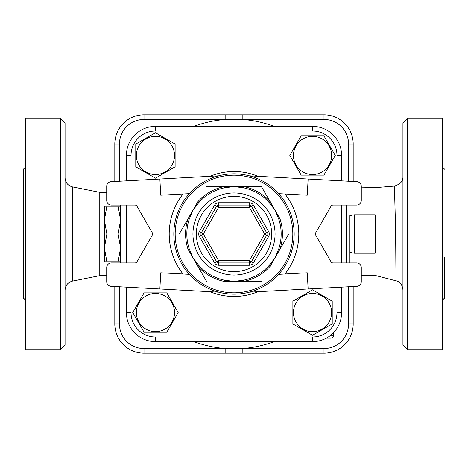 <?xml version="1.0" encoding="UTF-8"?>
<svg xmlns="http://www.w3.org/2000/svg" width="468" height="468" viewBox="0 0 468 468"><rect width="100%" height="100%" fill="white"/><g stroke="black" fill="none" stroke-linecap="round" stroke-linejoin="round"><path stroke-width="0.7" d="M375.172 234L375.172 214.789L354.34 214.789L354.34 234L375.172 234L375.172 253.211L354.34 253.211L354.34 234M349.713 215.608L349.713 262.928L349.713 215.608L354.34 214.789M120.598 261.77L118.117 261.77L120.598 247.888L118.117 234L120.598 220.112L118.117 206.23L120.598 206.23M118.117 206.23L106.879 206.23L104.399 220.112L106.879 234L104.399 247.888L106.879 261.77L104.399 261.77L104.399 206.23L106.879 206.23M118.117 234L106.879 234M118.117 261.77L106.879 261.77M120.598 262.928L120.598 205.072M135.778 166.807L135.778 144.091L155.452 132.737L175.12 144.091L175.12 166.807L155.452 178.168L135.778 166.807L135.778 144.091L155.452 132.737L175.12 144.091L175.12 166.807L155.452 178.168L135.778 166.807M155.452 136.358A19.094 19.094 0 0 0 138.914 164.999A19.094 19.094 0 0 0 171.984 164.999A19.094 19.094 0 0 0 155.452 136.358M301.193 135.778L323.909 135.778L335.263 155.452L323.909 175.12L301.193 175.12L289.832 155.452L301.193 135.778L323.909 135.778L335.263 155.452L323.909 175.12L301.193 175.12L289.832 155.452L301.193 135.778M331.642 155.452A19.094 19.094 0 0 0 303.001 138.914A19.094 19.094 0 0 0 303.001 171.984A19.094 19.094 0 0 0 331.642 155.452M332.221 301.193L332.221 323.909L312.548 335.263L292.88 323.909L292.88 301.193L312.548 289.832L332.221 301.193L332.221 323.909L312.548 335.263L292.88 323.909L292.88 301.193L312.548 289.832L332.221 301.193M312.548 331.642A19.094 19.094 0 0 0 329.086 303.001A19.094 19.094 0 0 0 296.016 303.001A19.094 19.094 0 0 0 312.548 331.642M166.807 332.221L144.091 332.221L132.737 312.548L144.091 292.88L166.807 292.88L178.168 312.548L166.807 332.221L144.091 332.221L132.737 312.548L144.091 292.88L166.807 292.88L178.168 312.548L166.807 332.221M136.358 312.548A19.094 19.094 0 0 0 164.999 329.086A19.094 19.094 0 0 0 164.999 296.016A19.094 19.094 0 0 0 136.358 312.548M126.383 287.147L126.383 312.548A29.063 29.063 0 0 0 155.452 341.617L312.548 341.617A29.063 29.063 0 0 0 341.617 312.548L341.617 287.147M341.617 180.853L341.617 155.452A29.063 29.063 0 0 0 312.548 126.383L155.452 126.383A29.063 29.063 0 0 0 126.383 155.452L126.383 180.853M312.548 336.983L312.548 341.617A29.063 29.063 0 0 0 341.617 312.548L336.983 312.548A24.435 24.435 0 0 1 312.548 336.983L155.452 336.983A24.435 24.435 0 0 1 131.017 312.548L131.017 287.399M114.812 286.515L114.812 324.002A29.18 29.18 0 0 0 143.998 353.188L324.002 353.188A29.18 29.18 0 0 0 353.188 324.002L353.188 286.515M324.002 114.812L324.002 119.445A24.552 24.552 0 0 1 348.555 143.998L353.188 143.998L353.188 181.485L353.188 143.998A29.18 29.18 0 0 0 324.002 114.812L143.998 114.812A29.18 29.18 0 0 0 114.812 143.998L114.812 181.485M216.631 206.23L218.632 207.388L249.368 207.388L249.368 205.072A2.317 2.317 0 0 1 251.369 206.23L266.737 232.842A2.317 2.317 0 0 1 266.737 235.158L251.369 261.77A2.317 2.317 0 0 1 249.368 262.928L218.632 262.928A2.317 2.317 0 0 1 216.631 261.77L201.263 235.158A2.317 2.317 0 0 1 201.263 232.842L216.631 206.23A2.317 2.317 0 0 1 218.632 205.072L249.368 205.072L249.368 202.755L218.632 202.755L218.632 205.072A2.317 2.317 0 0 0 216.631 206.23L214.625 205.072L199.263 231.683L201.263 232.842A2.317 2.317 0 0 0 201.263 235.158L199.263 236.317L214.625 262.928L218.632 260.612L203.27 234L201.263 232.842M214.625 262.928A4.627 4.627 0 0 0 218.632 265.245L249.368 265.245L249.368 262.928A2.317 2.317 0 0 0 251.369 261.77L253.375 262.928L268.737 236.317A4.627 4.627 0 0 0 268.737 231.683L253.375 205.072L249.368 207.388L264.73 234L268.737 236.317M189.37 274.353L160.746 272.797L159.863 288.972L111.091 286.311A4.627 4.627 0 0 1 106.716 281.689L106.716 267.556A4.627 4.627 0 0 1 111.343 262.928L134.959 262.928A2.317 2.317 0 0 0 136.966 261.77L152.334 235.158A2.317 2.317 0 0 0 152.334 232.842L136.966 206.23A2.317 2.317 0 0 0 134.959 205.072L111.343 205.072A4.627 4.627 0 0 1 106.716 200.444L106.716 186.311A4.627 4.627 0 0 1 111.091 181.689L159.863 179.028L160.746 195.203L189.37 193.647M278.63 193.647L307.254 195.203L308.137 179.028L356.909 181.689A4.627 4.627 0 0 1 361.284 186.311L361.284 200.444A4.627 4.627 0 0 1 356.657 205.072L333.04 205.072A2.317 2.317 0 0 0 331.034 206.23L315.666 232.842A2.317 2.317 0 0 0 315.666 235.158L331.034 261.77A2.317 2.317 0 0 0 333.04 262.928L356.657 262.928A4.627 4.627 0 0 1 361.284 267.556L361.284 281.689A4.627 4.627 0 0 1 356.909 286.311L308.137 288.972L307.254 272.797L278.63 274.353M294.173 234A60.173 60.173 0 0 0 203.913 181.888A60.173 60.173 0 0 0 203.913 286.112A60.173 60.173 0 0 0 294.173 234M261.39 186.556L224.254 186.556L243.746 186.556L243.495 187.797A47.169 47.169 0 0 1 269.264 202.679L270.211 201.837L279.958 218.72L278.758 219.118A47.169 47.169 0 0 1 278.758 248.882L279.958 249.28L270.211 266.163L269.264 265.321A47.169 47.169 0 0 1 243.495 280.203L243.746 281.443L224.254 281.443L224.505 280.203A47.169 47.169 0 0 1 198.736 265.321L197.788 266.163L188.042 249.28L189.242 248.882A47.169 47.169 0 0 1 189.242 219.118L188.042 218.72L197.788 201.837L198.736 202.679A47.169 47.169 0 0 1 224.505 187.797L224.254 186.556A48.432 48.432 0 0 0 197.788 201.837L188.042 218.72A48.432 48.432 0 0 0 188.042 249.28L197.788 266.163A48.432 48.432 0 0 0 224.254 281.443L243.746 281.443A48.432 48.432 0 0 0 270.211 266.163L279.958 249.28A48.432 48.432 0 0 0 279.958 218.72L270.211 201.837A48.432 48.432 0 0 0 243.746 186.556L261.39 186.556L270.211 201.837M224.505 187.797L234 186.556L243.495 187.797M189.242 219.118L192.915 210.278L198.736 202.679M269.264 202.679L275.085 210.278L278.758 219.118M198.736 265.321L192.915 257.722L189.242 248.882M278.758 248.882L275.085 257.722L269.264 265.321M243.495 280.203L234 281.443L224.505 280.203M288.779 234L279.958 249.28M261.39 281.443L243.746 281.443M218.632 292.178L159.863 288.972M218.632 175.822L159.863 179.028M249.368 292.178L308.137 288.972M249.368 175.822L308.137 179.028M206.61 186.556L224.254 186.556M179.221 234L188.042 218.72M206.61 281.443L197.788 266.163M341.617 262.928L341.617 205.072M126.383 205.072L126.383 262.928M336.983 155.452L341.617 155.452A29.063 29.063 0 0 0 312.548 126.383L312.548 131.017A24.435 24.435 0 0 1 336.983 155.452L336.983 180.601M119.445 181.233L119.445 143.998A24.552 24.552 0 0 1 143.998 119.445L242.196 119.445L242.196 114.812M324.002 353.188L324.002 348.555L225.804 348.555L225.804 353.188M274.119 341.617A114.847 114.847 0 0 1 242.196 348.555L242.196 353.188M193.881 126.383A114.847 114.847 0 0 1 225.804 119.445L225.804 114.812L143.998 114.812L143.998 119.445M326.325 338.142L331.198 338.142C333.333 337.165 334.105 336.393 333.514 335.831L329.952 335.831M106.716 275.658L99.772 275.658L99.772 192.342L72.499 186.89C67.866 185.626 65.385 182.602 65.058 177.811M361.284 275.558L375.939 275.658L375.939 187.574L394.43 186.089C400.222 184.293 403.059 181.221 402.942 176.857M395.706 233.362L394.43 186.083L395.618 230.297L395.992 280.812L395.84 243.389M402.942 122.914L402.942 345.086L407.57 349.713L407.57 118.287L402.942 122.914M65.058 345.086L65.058 122.914L60.43 118.287L60.43 349.713L65.058 345.086M65.058 312.723L65.058 278.01M65.058 189.99L65.058 172.633M60.43 118.287L25.717 118.287L25.717 349.713L60.43 349.713M23.4 210.857L23.4 298.8L23.4 169.2L25.717 166.883M407.57 349.713L442.283 349.713L442.283 118.287L407.57 118.287M444.6 257.143L444.6 298.8C444.073 298.192 443.301 298.958 442.283 301.117M336.983 205.072L336.983 262.928M336.983 287.399L336.983 312.548M131.017 180.601L131.017 155.452A24.435 24.435 0 0 1 155.452 131.017L312.548 131.017M131.017 262.928L131.017 205.072M257.967 176.296A62.484 62.484 0 0 0 210.033 176.296M210.033 291.704A62.484 62.484 0 0 0 257.967 291.704M155.452 131.017L155.452 126.383M131.017 155.452L126.383 155.452M253.375 205.072A4.627 4.627 0 0 0 249.368 202.755M251.369 261.77L249.368 260.612L264.73 234L268.737 231.683M218.632 202.755A4.627 4.627 0 0 0 214.625 205.072M249.368 265.245A4.627 4.627 0 0 0 253.375 262.928M199.263 231.683A4.627 4.627 0 0 0 199.263 236.317M249.368 262.928L249.368 260.612L218.632 260.612L218.632 265.245M201.263 235.158L203.27 234L218.632 207.388L218.632 205.072M196.344 234A37.656 37.656 0 0 1 252.825 201.392A37.656 37.656 0 0 1 252.825 266.608A37.656 37.656 0 0 1 196.344 234M183.029 193.992A64.8 64.8 0 0 0 183.029 274.008M284.971 274.008A64.8 64.8 0 0 0 284.971 193.992M292.816 234A58.816 58.816 0 0 1 204.592 284.936A58.816 58.816 0 0 1 204.592 183.064A58.816 58.816 0 0 1 292.816 234M192.945 234A41.055 41.055 0 0 0 254.528 269.556A41.055 41.055 0 0 0 254.528 198.444A41.055 41.055 0 0 0 192.945 234M155.452 336.983L155.452 341.617M131.017 312.548L126.383 312.548M242.734 341.617A107.968 107.968 0 0 1 225.266 341.617M225.266 126.383A107.968 107.968 0 0 1 242.734 126.383M274.119 126.383A114.847 114.847 0 0 0 242.196 119.445L324.002 119.445M193.881 341.617A114.847 114.847 0 0 0 225.804 348.555L143.998 348.555A24.552 24.552 0 0 1 119.445 324.002L119.445 286.767M346.472 262.928L346.472 205.072M143.998 348.555L143.998 353.188M353.188 324.002L348.555 324.002A24.552 24.552 0 0 1 324.002 348.555M119.445 324.002L114.812 324.002M348.555 143.998L348.555 181.233M348.555 286.767L348.555 324.002M119.445 143.998L114.812 143.998M99.772 275.658L72.499 281.11L72.499 186.89M349.713 252.392L354.34 253.211M333.514 335.831L333.514 332.678M106.716 192.342L99.772 192.342M361.284 187.803L375.939 187.574M375.939 275.652L395.992 280.806C399.836 281.455 402.152 284.439 402.942 289.78M72.499 281.11C67.866 282.374 65.385 285.398 65.058 290.189M23.4 298.8C23.926 298.192 24.699 298.958 25.717 301.117M444.6 169.2L442.283 166.883"/></g></svg>
